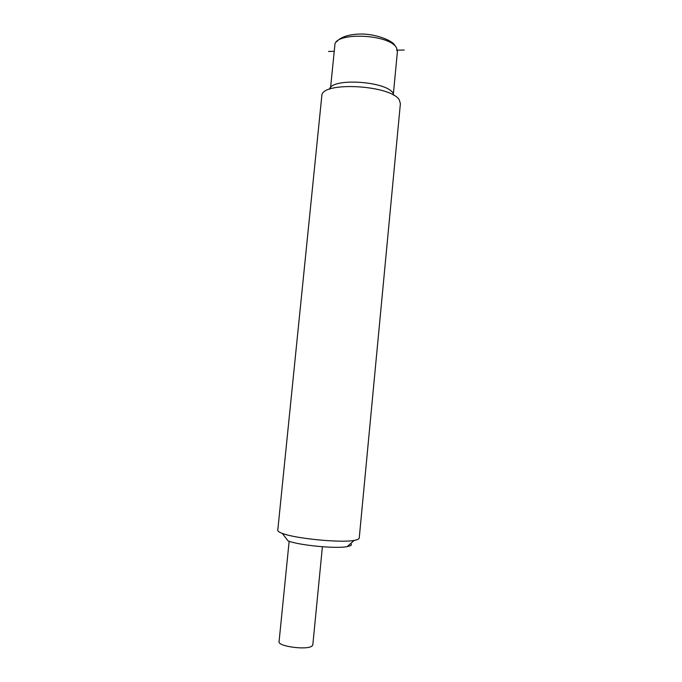 <?xml version="1.0" encoding="UTF-8"?>
<svg xmlns="http://www.w3.org/2000/svg" width="682" height="682" viewBox="0 0 682 682"><rect width="100%" height="100%" fill="white"/><g stroke="black" fill="none" stroke-linecap="round" stroke-linejoin="round"><path stroke-width="1.02" d="M322.398 546.759L312.816 644.882L311.998 646.05C307.122 650.347 277.565 646.391 279.066 641.677L289.142 541.252M282.271 533.375C295.093 538.567 340.616 543.034 354.197 540.425L357.811 539.53L359.218 538.26L400.385 103.715L399.456 100.331C392.312 85.037 321.29 81.039 321.819 95.77L277.77 530.272C277.693 531.193 279.194 532.233 282.271 533.375L287.992 540.843C298.69 545.285 335.774 548.925 347.129 546.64L350.164 545.847C351.622 545.199 351.784 544.432 350.667 543.537M329.542 89.223C331.554 77.467 387.427 81.192 393.309 93.57M404.23 50.025L396.489 50.17M334.24 51.338L328.502 51.448M393.395 93.664L397.418 51.482L396.677 48.243C390.752 34.049 334.086 31.534 334.836 45.344L330.591 87.543M347.129 546.64L354.197 540.425M393.267 95.071L393.395 93.698M394.912 45.541C393.139 40.758 374.964 33.145 358.212 34.1C340.258 35.038 336.49 42.148 336.763 41.713"/></g></svg>
